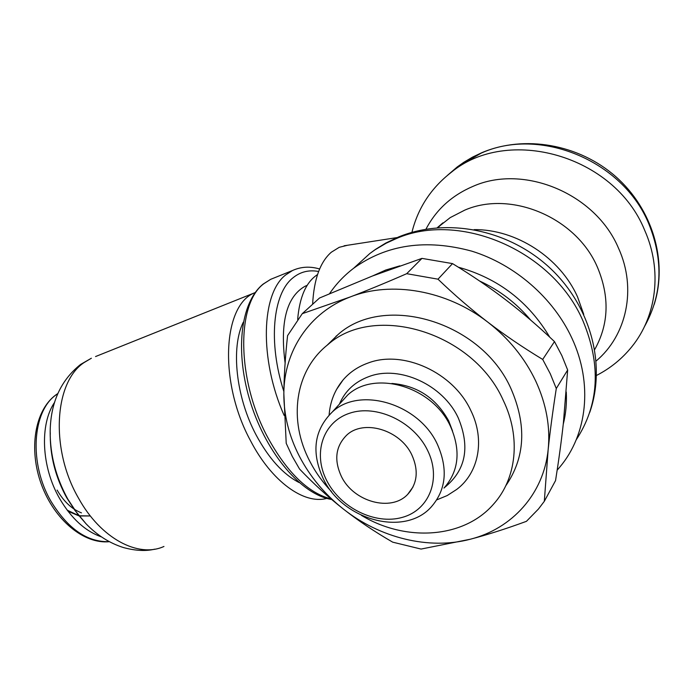 <?xml version="1.0" encoding="UTF-8"?>
<svg xmlns="http://www.w3.org/2000/svg" width="694" height="694" viewBox="0 0 694 694"><rect width="100%" height="100%" fill="white"/><g stroke="black" fill="none" stroke-linecap="round" stroke-linejoin="round"><path stroke-width="1.04" d="M411.932 232.343C417.901 208.174 430.931 188.239 451.013 172.528C507.123 125.562 614.277 154.823 644.674 230.269C662.57 270.33 656.619 316.291 631.748 346.818C622.032 358.841 610.295 368.375 596.536 375.428M329.581 293.623C336.113 283.976 344.12 275.527 353.61 268.283C386.705 244.453 426.125 238.753 471.859 251.176C514.844 264.501 553.309 297.899 571.934 338.23C593.162 383.661 587.245 434.6 559.78 467.114L557.169 470.159M566.269 392.006C566.868 403.179 565.862 413.919 563.25 424.242M331.558 491.673C322.788 482.451 315.562 472.362 309.871 461.38C288.201 420.503 294.516 370.891 327.906 344.606C374.552 302.914 473.143 331.94 503.271 400.369C521.229 437.394 516.51 478.86 493.451 504.252C463.514 538.726 405.461 542.066 361.357 515.321M326.952 345.386L338.195 334.404C384.407 293.094 481.541 321.443 511.07 388.874C526.876 425.413 525.115 457.719 505.77 485.774M336.512 389.508L343.062 379.965C349.672 372.262 358.035 366.614 368.158 362.997C403.049 349.585 453.373 372.383 470.853 410.596C485.332 439.814 478.739 473.004 456.626 489.478L447.231 495.542L436.786 499.862M391.884 383.461C417.068 385.5 436.006 397.974 448.697 420.885L452.566 431.052M339.965 403.535L347.607 395.112C374.396 369.624 432.44 386.376 450.441 426.272C461.024 450.493 458.881 471.096 444.004 488.073M437.359 444.264C448.255 469.005 446.164 489.964 431.069 507.149C404.177 537.043 342.905 520.04 323.43 479.094C311.059 452.462 314.026 430.072 332.339 411.941C359.501 386.124 418.812 403.509 437.359 444.264M427.487 450.163C441.835 478.799 429.213 510.237 402.138 517.429C375.263 525.037 340.659 507.947 326.848 480.812C312.656 453.789 322.571 422.065 349.516 413.26C376.235 404.029 413.546 421.397 427.487 450.163M326.779 498.396C304.146 504.712 271.692 481.636 250.569 440.811C218.558 382.116 222.731 304.978 254.672 292.79L255.184 292.556M299.079 482.53C283.074 474.254 268.769 458.439 256.181 435.095C235.908 397.176 230.703 347.503 243.325 322.146M312.621 304.276C313.931 279.283 320.16 261.933 331.316 252.226L339.271 247.298L347.564 245.251M452.523 263.607L437.992 279.179L406.701 273.688L421.952 258.385L452.523 263.607C471.66 275.266 489.339 287.29 505.544 299.687C521.758 312.074 538.067 326.041 554.489 341.595L561.845 355.588L567.657 369.997L556.284 388.527L550.281 373.771L542.699 359.44C522.99 347.521 504.703 335.098 487.83 322.155C508.806 338.438 524.768 358.052 535.707 381.006C546.308 404.021 550.463 426.871 548.165 449.556C550.073 431.425 552.78 411.082 556.284 388.527M544.313 501.311L548.165 449.556C543.697 494.154 511.851 528.733 470.341 539.221C428.901 550.221 379.757 537.859 343.261 508.954C324.705 494.267 310.097 476.752 299.452 456.418C288.947 436.014 283.751 415.047 283.837 393.524L286.214 443.319L292.278 456.4L299.548 469.023C313.688 483.857 328.262 497.164 343.261 508.954C358.269 520.743 374.743 531.812 392.7 542.161L421.067 549.067L470.341 539.221C487.275 534.796 505.969 528.837 526.434 521.333L538.475 508.997L544.313 501.311L555.556 480.569C558.835 459.836 561.446 440.673 563.381 423.062L567.657 369.997M542.699 359.44L554.489 341.595M81.467 512.875C71.907 509.17 63.787 501.58 57.099 490.085M341.37 476.388C333.875 460.113 335.584 446.433 346.506 435.338C363.266 418.924 400.221 429.655 411.846 454.926C418.786 470.471 417.398 483.614 407.699 494.354C391.043 512.311 353.35 501.719 341.37 476.388M335.705 336.876L336.061 336.182M421.952 258.385L372.322 276.047L319.518 298.012L302.272 313.671L287.568 335.653C285.269 356.933 284.028 376.226 283.837 393.524C284.002 351.225 309.073 312.474 350.392 296.893C391.225 280.775 446.598 290.109 487.83 322.155C470.948 309.203 454.336 294.881 437.992 279.179M406.701 273.688C385.933 282.762 367.161 290.491 350.392 296.893L302.272 313.671M297.665 319.387C299.574 296.876 306.193 281.938 317.522 274.581M285.113 363.023C279.899 322.389 286.535 296.806 305.004 286.275L307.173 285.347M336.434 336.156L336.694 335.644M372.713 275.891L385.76 270.018L399.805 265.871M458.335 267.19C498.04 278.225 528.507 301.543 549.735 337.137M447.509 175.313L457.251 166.942L481.089 153.192C539.169 126.49 622.735 160.175 648.777 223.754C663.681 260.614 662.206 294.959 644.37 326.77M355.84 266.253L369.85 253.501L375.081 249.762L386.263 243.16L396.265 238.606C459.211 210.846 552.736 250.256 582.977 320.897C601.368 365.113 599.104 404.767 576.194 439.849M479.641 281.027C499.507 290.213 516.501 303.209 530.624 320.038M339.401 404.151C345.057 390.878 355.016 381.648 369.277 376.452C399.597 365.027 443.032 384.858 458.248 417.883C470.376 447.179 465.778 470.419 444.446 487.604M410.362 491.265L409.894 491.291M425.969 229.176C436.153 209.649 451.872 195.361 473.135 186.304C523.614 163.819 595.686 193.47 618.588 248.374C637.014 288.73 626.613 335.558 596.163 360.958M437.394 227.745L450.206 217.612L464.746 210.135C510.81 190.052 576.367 217.404 597.491 267.372C609.766 296.806 608.846 324.185 594.723 349.498M474.132 229.627C516.024 229.141 560.197 257.63 577.582 297.006L583.749 314.373M109.262 541.65C87.323 542.309 67.908 528.88 51.018 501.354C28.749 463.488 32.202 411.221 56.214 394.765L57.819 393.619M101.454 536.896C85.197 531.188 71.239 518.383 59.58 498.474C41.336 466.941 39.549 424.277 54.618 402.303M163.958 546.464C138.418 558.228 100.769 538.605 78.543 498.188C50.098 449.348 54.193 382.429 83.922 362.676L91.374 358.234L80.625 364.419C60.829 380.217 50.679 402.451 50.176 431.139C49.994 454.648 55.876 477.316 67.821 499.159L77.728 514.185L86.143 523.892L74.787 510.211L66.763 497.806C56.509 479.181 51.026 459.654 50.306 439.224M254.672 292.79L95.555 356.551M331.029 498.925C308.058 492.957 286.917 472.371 267.598 437.177C236.472 379.488 236.324 303.347 263.998 283.612L270.703 279.318L274.512 277.782M283.863 391.503C267.927 342.472 272.855 293.597 292.842 277.921C300.302 271.805 308.899 269.662 318.624 271.493M284.132 415.446C259.009 358.755 261.308 293.059 285.919 274.772L292.495 270.521L270.703 279.318L263.173 284.063C239.924 302.731 234.772 353.125 250.872 403.674C267.095 454.275 301.569 494.683 331.689 499.489M89.786 515.937L79.185 515.755M78.908 515.694L67.179 510.151M451.013 172.528L457.251 166.942L463.844 162.275L472.579 157.096L481.81 152.697C524.248 134.653 578.753 144.04 615.665 176.554C652.603 209.05 667.984 261.196 654.156 304.588M329.121 414.977C330.11 401.713 334.76 390.037 343.062 379.965M589.753 412.401C606.686 363.725 590.021 304.779 549.171 267.268C508.346 229.731 447.118 217.161 398.686 236.914L385.708 243.1L375.584 249.328L369.85 253.501L353.61 268.283M109.34 541.693C83.748 544.304 54.358 519.745 41.44 484.577C28.489 449.452 34.631 410.657 55.633 395.068L57.862 393.515M319.63 268.994C310.071 266.149 301.023 266.661 292.495 270.521M441.878 223.884L441.367 224.084M89.726 515.954L79.368 515.98M79.09 515.92L68.047 511.296M407.699 494.354L413.051 486.91M397.055 237.591L344.103 245.789M307.121 285.442L305.004 286.275M86.143 523.892C97.238 535.334 109.695 543.229 123.506 547.575C135.504 550.793 145.922 551.322 154.753 549.162M50.289 434.262L50.176 431.139M437.975 227.701L442.954 222.835L437.22 227.762M332.339 411.941L347.607 395.112M327.906 344.606L338.195 334.404"/></g></svg>
